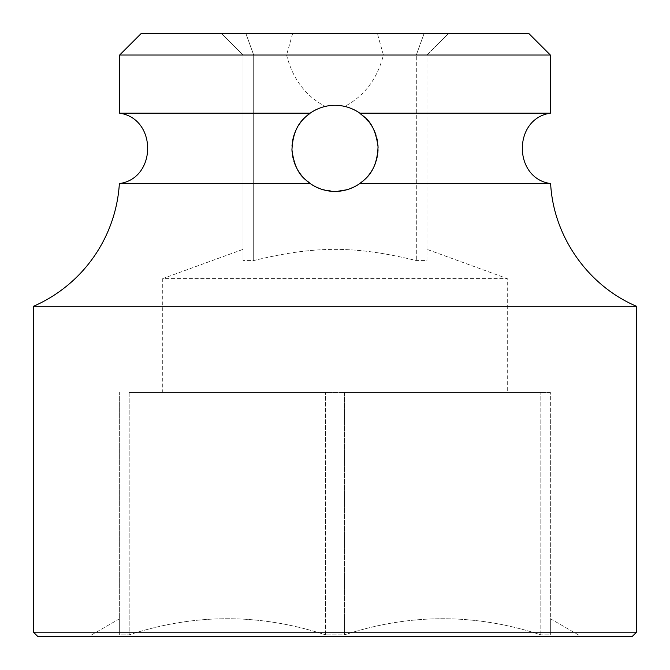 <?xml version="1.0" encoding="UTF-8"?>
<svg xmlns="http://www.w3.org/2000/svg" width="670" height="670" viewBox="0 0 670 670"><rect width="100%" height="100%" fill="white"/><g stroke="black" fill="none" stroke-linecap="round" stroke-linejoin="round"><path stroke-width="0.5" stroke-dasharray="3.35 2.51" d="M528.823 33.5L141.177 33.5M377.361 33.5L245.898 33.5L424.102 33.5L377.361 33.5L383.408 55.032C377.352 78.809 364.48 95.936 344.807 106.413L335 105.282C326.039 105.332 317.756 107.97 310.135 113.188L308.937 114.067A43.073 43.073 0 0 0 307.471 115.232L306.952 115.676M426.958 249.357L426.958 55.032L416.313 55.032L426.958 55.032L448.49 33.5L424.102 33.5L448.49 33.5L426.958 55.032L426.958 260.563L416.313 260.563C354.681 245.63 315.193 245.664 253.687 260.563L243.042 260.563L253.687 260.563C315.319 245.63 354.807 245.664 416.313 260.563L426.958 260.563L426.958 249.357L507.282 278.594L507.282 392.427L162.718 392.427L507.282 392.427M292.639 33.5L286.592 55.032L243.042 55.032L221.51 33.5L245.898 33.5L221.51 33.5L243.042 55.032L243.042 260.563L243.042 249.357L162.718 278.594L507.282 278.594L162.718 278.594L162.718 392.427M286.592 55.032C292.648 78.809 305.52 95.936 325.193 106.413L335 105.282C343.97 105.341 352.261 107.97 359.865 113.188L370.493 123.958M325.193 106.413A43.073 43.073 0 0 0 335 191.427L348.534 189.25M305.771 116.722A43.073 43.073 0 0 0 304.163 118.289L302.446 120.156M302.421 120.19A43.073 43.073 0 0 0 302.354 120.265L301.056 121.848M300.637 122.392L298.711 125.164M298.284 125.843L294.859 132.735M294.767 132.978L293.259 137.727M292.53 141.194L292.07 144.846M292.019 145.608L291.978 150.365M292.078 151.981L292.53 155.515M293.226 158.857L295.529 165.59M296.207 167.073L298.125 170.615M299.431 172.651L301.399 175.305M301.827 175.833L303.024 177.215M303.041 177.232A43.073 43.073 0 0 0 303.15 177.349L304.75 179.016A43.073 43.073 0 0 0 306.24 180.423M306.307 180.473A43.073 43.073 0 0 0 307.58 181.57L307.79 181.746A43.073 43.073 0 0 0 309.13 182.793L315.788 186.905M321.516 189.267L335 191.427A43.073 43.073 0 0 0 344.807 106.413M328.668 105.751A43.073 43.073 0 0 0 322.052 107.275M321.617 107.418A43.073 43.073 0 0 0 315.721 109.838M307.145 115.508A43.073 43.073 0 0 0 305.855 116.647M300.956 121.973A43.073 43.073 0 0 0 300.57 122.476M298.602 125.332A43.073 43.073 0 0 0 296.584 128.883M294.716 133.121A43.073 43.073 0 0 0 294.314 134.226M293.167 138.095A43.073 43.073 0 0 0 291.936 149.251M291.953 149.787A43.073 43.073 0 0 0 293.921 161.294M295.679 165.942A43.073 43.073 0 0 0 297.639 169.795M298.937 171.914A43.073 43.073 0 0 0 299.607 172.902M301.45 175.364A43.073 43.073 0 0 0 301.852 175.858M315.796 186.913A43.073 43.073 0 0 0 321.223 189.166M322.069 189.442A43.073 43.073 0 0 0 328.652 190.958M119.369 183.58L310.21 183.58M310.135 113.188L119.645 113.188M348.551 189.242A43.073 43.073 0 0 0 354.212 186.905L359.79 183.58L550.631 183.58M33.5 306.282L636.5 306.282M341.323 190.958A43.073 43.073 0 0 0 347.914 189.442M359.79 183.58L360.979 182.709A43.073 43.073 0 0 0 362.453 181.545L362.972 181.109M362.822 181.235A43.073 43.073 0 0 0 365.812 178.455M369.103 174.661A43.073 43.073 0 0 0 369.455 174.2M371.448 171.302A43.073 43.073 0 0 0 373.475 167.718M375.334 163.463A43.073 43.073 0 0 0 376.155 161.076M376.858 158.497A43.073 43.073 0 0 0 377.821 153.02M377.838 152.861A43.073 43.073 0 0 0 378.064 147.643M378.048 146.814A43.073 43.073 0 0 0 377.403 140.784M377.378 140.667A43.073 43.073 0 0 0 376.038 135.281M374.262 130.642A43.073 43.073 0 0 0 372.302 126.823M370.678 124.226A43.073 43.073 0 0 0 370.351 123.757M365.284 117.727A43.073 43.073 0 0 0 363.919 116.438M363.751 116.287A43.073 43.073 0 0 0 362.47 115.181M362.286 115.031A43.073 43.073 0 0 0 360.954 113.984M354.271 109.838A43.073 43.073 0 0 0 348.484 107.451M347.956 107.284A43.073 43.073 0 0 0 341.348 105.76M363.952 180.247L367.554 176.553M367.654 176.445L368.977 174.828M369.22 174.51L371.339 171.478M371.85 170.657L375.183 163.857M375.418 163.245L376.749 158.958M377.612 154.653L377.855 152.693M378.048 149.728L378.056 147.09M377.939 144.946L377.445 141.018M376.699 137.576L374.413 130.993M373.592 129.235L371.13 124.913M550.355 113.188L359.865 113.188M550.355 55.032L119.645 55.032M243.042 249.357L243.042 55.032L416.313 55.032L416.313 260.563L416.313 55.032L383.408 55.032M253.687 55.032L253.687 260.563L253.687 55.032L245.898 33.5L253.687 55.032M416.313 55.032L424.102 33.5L416.313 55.032M129.184 392.427L325.461 392.427L129.184 392.427L129.184 634.842C194.61 613.368 260.035 613.368 325.461 634.842C260.035 613.368 194.61 613.368 129.184 634.842L119.645 634.842C119.645 613.368 119.645 613.368 119.645 634.842C119.645 613.368 119.645 613.368 119.645 634.842L119.645 392.427L119.645 634.842L129.184 634.842L129.184 392.427M344.539 392.427L540.816 392.427L344.539 392.427L344.539 634.842C409.965 613.368 475.39 613.368 540.816 634.842C475.39 613.368 409.965 613.368 344.539 634.842L325.461 634.842L344.539 634.842L344.539 392.427M550.355 392.427L540.816 392.427L550.355 392.427L550.355 634.842C550.355 613.368 550.355 613.368 550.355 634.842C550.355 613.368 550.355 613.368 550.355 634.842L540.816 634.842L550.355 634.842L550.355 392.427M37.805 636.5L632.195 636.5M325.461 634.842L325.461 392.427L325.461 634.842M540.816 634.842L540.816 392.427L540.816 634.842M33.5 632.195L636.5 632.195M119.645 618.678L88.775 636.5M550.355 618.678L581.225 636.5"/><path stroke-width="1" d="M550.355 55.032L119.645 55.032L141.177 33.5L528.823 33.5L550.355 55.032L550.355 113.188L359.865 113.188C363.056 116.982 374.463 119.855 378.048 146.814C376.925 173.806 363.123 180.264 359.79 183.58C352.202 188.756 343.945 191.377 335 191.427C326.039 191.369 317.781 188.756 310.21 183.58C307.044 179.887 295.37 176.645 291.953 149.787C293.234 122.685 306.793 116.58 310.135 113.188C317.756 107.97 326.039 105.332 335 105.282A43.073 43.073 0 0 0 328.668 105.751M315.721 109.838A43.073 43.073 0 0 0 308.937 114.067L307.471 115.232A43.073 43.073 0 0 0 307.145 115.508M306.952 115.676L305.93 116.58M305.729 116.764L304.172 118.28A43.073 43.073 0 0 0 302.421 120.19M302.446 120.156L302.346 120.273A43.073 43.073 0 0 0 300.956 121.973M301.056 121.848L300.637 122.392M298.711 125.164L298.284 125.843M293.259 137.727L292.53 141.194M292.07 144.846L292.019 145.608M291.978 150.365L292.078 151.981M292.53 155.515L293.226 158.857M295.529 165.59L296.207 167.073M298.125 170.615L299.431 172.651M301.399 175.305L301.827 175.833M303.024 177.215L303.125 177.324A43.073 43.073 0 0 0 304.75 179.016L307.564 181.562A43.073 43.073 0 0 0 307.79 181.746L309.13 182.793A43.073 43.073 0 0 0 315.796 186.913M315.788 186.905L321.516 189.267M322.052 107.275A43.073 43.073 0 0 0 321.617 107.418M300.57 122.476A43.073 43.073 0 0 0 298.602 125.332M296.584 128.883A43.073 43.073 0 0 0 294.716 133.121M294.314 134.226A43.073 43.073 0 0 0 293.167 138.095M291.936 149.251A43.073 43.073 0 0 0 291.953 149.787M293.921 161.294A43.073 43.073 0 0 0 295.679 165.942M297.639 169.795A43.073 43.073 0 0 0 298.937 171.914M299.607 172.902A43.073 43.073 0 0 0 301.45 175.364M301.852 175.858A43.073 43.073 0 0 0 303.041 177.232M321.223 189.166A43.073 43.073 0 0 0 322.069 189.442M328.652 190.958A43.073 43.073 0 0 0 341.323 190.958M341.348 105.76A43.073 43.073 0 0 0 335 105.282C343.97 105.341 352.261 107.97 359.865 113.188M119.645 55.032L119.645 113.188L310.135 113.188M310.21 183.58L119.369 183.58A143.573 143.573 0 0 1 33.5 306.282L33.5 632.195L636.5 632.195L632.195 636.5L37.805 636.5L33.5 632.195M33.5 306.282L636.5 306.282C587.9 285.671 553.353 236.301 550.631 183.58L359.79 183.58M348.534 189.25L354.212 186.905A43.073 43.073 0 0 0 360.979 182.709L362.462 181.545A43.073 43.073 0 0 0 362.822 181.235M347.914 189.442A43.073 43.073 0 0 0 348.551 189.242M365.812 178.455A43.073 43.073 0 0 0 367.587 176.528M367.637 176.461A43.073 43.073 0 0 0 369.103 174.661M369.455 174.2A43.073 43.073 0 0 0 371.448 171.302M373.475 167.718A43.073 43.073 0 0 0 375.334 163.463M376.155 161.076A43.073 43.073 0 0 0 376.858 158.497M378.064 147.643A43.073 43.073 0 0 0 378.048 146.814M376.038 135.281A43.073 43.073 0 0 0 374.262 130.642M372.302 126.823A43.073 43.073 0 0 0 370.678 124.226M370.351 123.757A43.073 43.073 0 0 0 368.534 121.329M368.207 120.927A43.073 43.073 0 0 0 366.925 119.444M366.859 119.369A43.073 43.073 0 0 0 365.284 117.727M360.954 113.984A43.073 43.073 0 0 0 354.271 109.838M348.484 107.451A43.073 43.073 0 0 0 347.956 107.284M362.972 181.109L363.952 180.247M371.339 171.478L371.85 170.657M375.183 163.857L375.418 163.245M376.749 158.958L377.612 154.653M377.855 152.693L378.048 149.728M378.056 147.09L377.939 144.946M377.445 141.018L376.699 137.576M374.413 130.993L373.592 129.235M371.13 124.913L370.493 123.958M119.369 183.58C156.922 178.455 157.157 118.615 119.645 113.188M550.631 183.58C513.078 178.455 512.843 118.615 550.355 113.188M636.5 306.282L636.5 632.195"/></g></svg>
